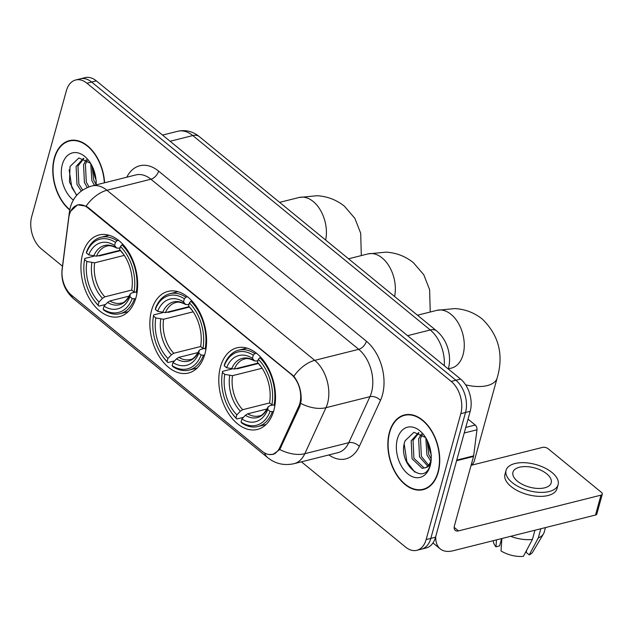 <?xml version="1.0" encoding="UTF-8"?>
<svg xmlns="http://www.w3.org/2000/svg" width="634" height="634" viewBox="0 0 634 634"><rect width="100%" height="100%" fill="white"/><g stroke="black" fill="none" stroke-linecap="round" stroke-linejoin="round"><path stroke-width="0.95" d="M151.566 310.383A42.082 27.27 -104.1 0 0 158.389 355.151A42.082 27.27 -104.1 0 0 188.472 373.03A42.082 27.27 -104.1 0 0 204.893 354.041A42.082 27.27 -104.1 0 0 198.077 309.281A42.082 27.27 -104.1 0 0 167.994 291.402A42.082 27.27 -104.1 0 0 151.566 310.383M220.489 366.809A42.082 27.27 -104.1 0 0 227.313 411.577A42.082 27.27 -104.1 0 0 257.396 429.456A42.082 27.27 -104.1 0 0 273.825 410.475A42.082 27.27 -104.1 0 0 267.001 365.707A42.082 27.27 -104.1 0 0 236.918 347.828A42.082 27.27 -104.1 0 0 220.489 366.809M82.642 253.957A42.082 27.27 -104.1 0 0 89.465 298.725A42.082 27.27 -104.1 0 0 119.541 316.604A42.082 27.27 -104.1 0 0 135.969 297.615A42.082 27.27 -104.1 0 0 129.146 252.855A42.082 27.27 -104.1 0 0 99.062 234.968A42.082 27.27 -104.1 0 0 82.642 253.957M69.407 214.704A21.437 13.893 -104.1 0 0 68.757 217.977L62.187 269.442A21.437 13.893 -104.1 0 0 71.499 295.182L262.333 451.416A21.437 13.893 -104.1 0 0 272.477 454.316A21.437 13.893 -104.1 0 0 279.784 447.58L298.772 406.283A21.437 13.893 -104.1 0 0 291.18 374.329L87.92 207.928A21.437 13.893 -104.1 0 0 77.776 205.028A21.437 13.893 -104.1 0 0 69.407 214.704M104.594 182.774A38.508 24.956 -104.1 0 0 69.352 140.645A38.508 24.956 -104.1 0 0 54.318 158.017A38.508 24.956 -104.1 0 0 69.716 209.997M389.395 432.325A38.508 24.956 -104.1 0 0 395.64 473.289A38.508 24.956 -104.1 0 0 423.163 489.654A38.508 24.956 -104.1 0 0 438.197 472.282A38.508 24.956 -104.1 0 0 431.952 431.318A38.508 24.956 -104.1 0 0 404.429 414.953A38.508 24.956 -104.1 0 0 389.395 432.325M424.297 488.965A38.508 24.956 -104.1 0 0 425.469 488.893M70.81 211.067L77.554 204.814L86.073 206.153L88.245 207.58L293.859 376.263C299.097 383.301 301.522 391.432 301.134 400.656L299.874 406.275L279.768 449.506L273.064 454.435L268.602 454.451M301.435 461.821L405.57 547.079A23.823 15.438 -104.1 0 0 416.847 550.304L426.23 547.95A23.823 15.438 -104.1 0 0 435.526 537.204L470.206 411.3L465.514 412.48A23.823 15.438 -104.1 0 0 455.894 380.241L91.637 82.04A23.823 15.438 -104.1 0 0 80.367 78.814A23.823 15.438 -104.1 0 1 91.637 82.04L455.894 380.241A23.823 15.438 -104.1 0 1 465.514 412.48L430.835 538.377L465.514 412.48L460.823 413.653A23.823 15.438 -104.1 0 0 451.202 381.422L86.945 83.22A23.823 15.438 -104.1 0 0 75.676 79.995A23.823 15.438 -104.1 0 0 66.38 90.741L31.7 216.638A23.823 15.438 -104.1 0 0 41.321 248.877L62.489 266.209M421.539 549.123A23.823 15.438 -104.1 0 0 430.835 538.377A23.823 15.438 -104.1 0 1 421.539 549.123M416.847 550.304A23.823 15.438 -104.1 0 0 426.143 539.558L460.823 413.653M406.814 414.541A38.508 24.956 -104.1 0 0 405.752 415.032M71.745 140.233A38.508 24.956 -104.1 0 0 70.675 140.716M470.206 411.3A23.823 15.438 -104.1 0 0 460.585 379.069L96.328 80.867A23.823 15.438 -104.1 0 0 85.059 77.641L75.676 79.995M104.333 182.838A38.111 24.702 -104.1 0 0 69.447 141.025A38.111 24.702 -104.1 0 0 54.572 158.223A38.111 24.702 -104.1 0 0 69.78 209.648M93.111 168.24A25.883 16.777 -104.1 0 0 96.003 179.794M96.32 181.332L92.715 167.344M94.466 185.31L91.875 180.682L90.741 163.572M96.146 184.589L93.737 180.214L91.993 165.823M87.286 187.529L84.425 182.552L83.553 164.618L86.327 159.633M88.99 186.848L86.287 182.085L85.416 164.151L87.326 160.291M81.287 191.04L76.976 184.423L76.104 166.488L83.474 158.326M82.658 190.065L78.838 183.955L77.966 166.021L83.902 158.468M96.13 184.898A25.883 16.777 -104.1 0 0 89.267 161.337A25.883 16.777 -104.1 0 0 62.322 164.563A25.883 16.777 -104.1 0 0 73.354 200.051M90.551 163.255L78.87 157.985L70.041 166.441L69.478 182.077L76.619 195.438M76.777 195.256L71.832 187.537L69.13 169.809M437.943 472.076A38.111 24.702 -104.1 0 0 431.77 431.532A38.111 24.702 -104.1 0 0 404.524 415.341A38.111 24.702 -104.1 0 0 389.648 432.531A38.111 24.702 -104.1 0 0 395.83 473.075A38.111 24.702 -104.1 0 0 423.068 489.266A38.111 24.702 -104.1 0 0 437.943 472.076M428.18 442.556A25.883 16.777 -104.1 0 0 431.08 454.11M431.389 455.648L427.791 441.66M430.74 461.084L426.944 454.998L425.818 437.88M431.223 458.897L428.806 454.53L427.062 440.139M427.76 466.085L419.502 456.868L418.63 438.934L421.396 433.941M428.584 465.166L421.364 456.401L420.493 438.466L422.395 434.599M431.112 460.538L430.748 462.027C429.709 465.38 428.037 467.226 425.723 467.591A17.942 11.626 -104.1 0 0 431.033 460.141A17.942 11.626 -104.1 0 0 431.191 459.531M425.723 467.591L422.181 468.352L412.052 458.731L411.181 440.796L418.543 432.642M425.129 467.884L424.043 467.884L413.915 458.271L413.043 440.329L418.979 432.784M425.62 437.571L413.947 432.293L405.11 440.749C396.63 463.034 424.17 487.126 430.121 465.087L430.977 461.679M397.399 438.879A25.883 16.777 -104.1 0 0 407.844 473.907A25.883 16.777 -104.1 0 0 430.201 465.728A25.883 16.777 -104.1 0 0 430.954 462.012A25.883 16.777 -104.1 0 0 424.336 435.645A25.883 16.777 -104.1 0 0 397.399 438.879M414.858 472.187L406.909 461.845L404.207 444.125M135.621 298.82L132.205 298.598A37.794 24.496 -104.1 0 1 103.183 309.21L104.024 306.143A34.141 22.127 -104.1 0 0 129.883 296.688L130.239 294.144L131.571 293.011L134.891 292.179M129.273 296.078L109.864 300.952L107.518 302.45L104.024 306.143M105.616 304.463L98.952 306.135L98.151 305.097A37.794 24.496 -104.1 0 1 93.911 300.104A37.794 24.496 -104.1 0 1 84.259 261.612A37.794 24.496 -104.1 0 1 84.576 259.599L86.906 261.509A34.141 22.127 -104.1 0 0 98.991 302.03L102.486 298.329L104.832 296.831L131.729 290.087M124.288 255.383L94.68 262.809L86.906 261.509M98.619 255.661L99.284 255.97L120.468 250.652M136.215 292.504A39.379 25.526 -104.1 0 0 121.997 244.851L120.46 246.483A37.794 24.496 -104.1 0 1 134.036 291.973L137.095 292.282M123.091 244.581L121.997 244.851M103.183 309.21L103.984 310.248A39.379 25.526 -104.1 0 0 120.064 313.687A39.379 25.526 -104.1 0 0 134.392 299.129M84.576 259.599L84.734 258.482A39.379 25.526 -104.1 0 0 84.377 260.725L84.259 261.612M93.911 300.104L94.442 300.833A39.379 25.526 -104.1 0 0 98.952 306.135M84.734 258.482L93.975 256.16M134.036 291.973L131.706 290.063A34.141 22.127 -104.1 0 0 131.935 288.589A34.141 22.127 -104.1 0 0 123.21 253.814A34.141 22.127 -104.1 0 0 119.612 249.55L120.46 246.483M129.883 296.688L132.205 298.598M98.991 302.03L98.151 305.097M119.612 249.55L123.82 254.686A30.543 19.797 -104.1 0 0 121.443 251.904M132.062 287.511L131.706 290.063M107.518 302.45A30.543 19.797 -104.1 0 0 130.239 294.144L130.303 293.899C126.951 300.112 123.907 303.179 121.189 303.092A29.378 19.036 -104.1 0 1 109.864 300.952M116.965 240.738A39.379 25.526 -104.1 0 0 100.893 237.298A39.379 25.526 -104.1 0 0 86.565 251.857L86.398 252.974A37.794 24.496 -104.1 0 1 115.428 242.362L116.965 240.738L118.566 240.334M115.428 242.362L114.588 245.429A34.141 22.127 -104.1 0 0 88.728 254.884L86.398 252.974M120.103 247.775L118.217 248.251L116.41 247.791L114.588 245.429M88.728 254.884L96.503 256.184L120.159 250.256M96.503 256.184A29.378 19.036 -104.1 0 1 106.892 246.103C109.056 245.176 112.353 245.841 116.767 248.108L116.41 247.791A30.543 19.797 -104.1 0 0 93.689 256.096M204.544 355.254L201.137 355.024A37.794 24.496 -104.1 0 1 172.107 365.644L172.955 362.577A34.141 22.127 -104.1 0 0 198.807 353.122L199.163 350.57L200.495 349.437L203.815 348.605M198.204 352.512L178.788 357.378L176.442 358.876L172.955 362.577M174.548 360.889L167.883 362.561L167.075 361.523A37.794 24.496 -104.1 0 1 162.843 356.53A37.794 24.496 -104.1 0 1 153.182 318.038A37.794 24.496 -104.1 0 1 153.499 316.033L155.829 317.935A34.141 22.127 -104.1 0 0 167.923 358.456L171.418 354.763L173.756 353.257L200.653 346.513M193.212 311.809L163.612 319.243L155.829 317.935M167.542 312.087L168.216 312.396L189.4 307.078M205.147 348.93A39.379 25.526 -104.1 0 0 190.929 301.285L189.384 302.909A37.794 24.496 -104.1 0 1 202.959 348.399L206.018 348.716M192.015 301.007L190.929 301.285M172.107 365.644L172.916 366.682A39.379 25.526 -104.1 0 0 188.987 370.113A39.379 25.526 -104.1 0 0 203.316 355.555M153.499 316.033L153.666 314.908A39.379 25.526 -104.1 0 0 153.301 317.151L153.182 318.038M162.843 356.53L163.366 357.259A39.379 25.526 -104.1 0 0 167.883 362.561M153.666 314.908L162.906 312.594M202.959 348.399L200.629 346.489A34.141 22.127 -104.1 0 0 200.859 345.015A34.141 22.127 -104.1 0 0 192.134 310.248A34.141 22.127 -104.1 0 0 188.544 305.976L189.384 302.909M198.807 353.122L201.137 355.024M167.923 358.456L167.075 361.523M188.544 305.976L192.744 311.112A30.543 19.797 -104.1 0 0 190.366 308.338M200.994 343.945L200.629 346.489M176.442 358.876A30.543 19.797 -104.1 0 0 199.163 350.57L199.234 350.325C195.874 356.538 192.831 359.605 190.113 359.518A29.378 19.036 -104.1 0 1 178.788 357.378M185.897 297.164A39.379 25.526 -104.1 0 0 169.825 293.724A39.379 25.526 -104.1 0 0 155.488 308.282L155.33 309.408A37.794 24.496 -104.1 0 1 184.359 298.788L185.897 297.164L187.49 296.76M184.359 298.788L183.511 301.855A34.141 22.127 -104.1 0 0 157.66 311.31L155.33 309.408M189.027 304.201L187.141 304.677L185.334 304.217L183.511 301.855M157.66 311.31L165.434 312.617L189.09 306.682M165.434 312.617A29.378 19.036 -104.1 0 1 175.816 302.537C177.988 301.602 181.276 302.267 185.691 304.534L185.334 304.217A30.543 19.797 -104.1 0 0 162.613 312.522M471.3 465.269A29.774 14.907 15.4 0 0 474.335 460.87L497.143 378.046A29.774 14.907 -164.6 0 1 465.625 384.806M273.468 411.68L270.06 411.45A37.794 24.496 -104.1 0 1 241.031 422.07L241.879 419.003A34.141 22.127 -104.1 0 0 267.73 409.548L268.095 406.996L269.426 405.871L272.739 405.039M267.128 408.938L247.72 413.804L245.374 415.302L241.879 419.003M243.472 417.315L236.807 418.987L236.007 417.949A37.794 24.496 -104.1 0 1 231.767 412.964A37.794 24.496 -104.1 0 1 222.114 374.464A37.794 24.496 -104.1 0 1 222.431 372.459L224.761 374.361A34.141 22.127 -104.1 0 0 236.847 414.882L240.341 411.189L242.687 409.691L269.585 402.939M262.143 368.243L232.535 375.669L224.761 374.361M236.474 368.512L237.14 368.822L258.323 363.504M274.07 405.364A39.379 25.526 -104.1 0 0 259.853 357.711L258.315 359.335A37.794 24.496 -104.1 0 1 271.883 404.825L274.942 405.142M260.946 357.433L259.853 357.711M241.031 422.07L241.839 423.108A39.379 25.526 -104.1 0 0 257.911 426.547A39.379 25.526 -104.1 0 0 272.248 411.989M222.431 372.459L222.589 371.334A39.379 25.526 -104.1 0 0 222.233 373.577L222.114 374.464M231.767 412.964L232.29 413.693A39.379 25.526 -104.1 0 0 236.807 418.987M222.589 371.334L231.83 369.02M271.883 404.825L269.561 402.923A34.141 22.127 -104.1 0 0 269.783 401.449A34.141 22.127 -104.1 0 0 261.065 366.674A34.141 22.127 -104.1 0 0 257.467 362.402L258.315 359.335M267.73 409.548L270.06 411.45M236.847 414.882L236.007 417.949M257.467 362.402L261.668 367.538A30.543 19.797 -104.1 0 0 259.298 364.764M269.918 400.371L269.561 402.923M245.374 415.302A30.543 19.797 -104.1 0 0 268.095 406.996L268.158 406.759C264.798 412.972 261.763 416.031 259.037 415.952A29.378 19.036 -104.1 0 1 247.72 413.804M254.82 353.59A39.379 25.526 -104.1 0 0 238.749 350.15A39.379 25.526 -104.1 0 0 224.42 364.708L224.254 365.834A37.794 24.496 -104.1 0 1 253.283 355.214L254.82 353.59L256.421 353.186M253.283 355.214L252.435 358.281A34.141 22.127 -104.1 0 0 226.584 367.736L224.254 365.834M257.959 360.627L256.065 361.103L254.266 360.643L252.435 358.281M226.584 367.736L234.358 369.043L258.014 363.108M234.358 369.043A29.378 19.036 -104.1 0 1 244.74 358.963C246.911 358.028 250.2 358.701 254.622 360.968L254.266 360.643A30.543 19.797 -104.1 0 0 231.545 368.956M465.768 427.411L475.246 425.034L468.043 419.137M435.788 536.253A31.755 18.227 129.3 0 0 440.186 548.854A31.755 18.227 129.3 0 0 453.001 550.78L595.516 515.03L600.984 495.154L458.477 530.904A7.941 4.557 -50.7 0 1 455.275 530.42A7.941 4.557 -50.7 0 1 454.443 525.752L473.527 456.464L456.591 460.712M600.984 495.154A3.97 1.989 15.4 0 0 602.3 494.148L596.824 514.023A3.97 1.989 -164.6 0 1 595.516 515.03M602.3 494.148A3.97 1.989 15.4 0 0 601.404 492.356L548.077 448.698A3.97 1.989 15.4 0 0 542.625 447.374L471.086 465.324M475.246 425.034A3.97 2.576 75.9 0 1 476.966 429.804L473.646 455.854A3.97 2.576 75.9 0 1 473.527 456.464M546.746 473.852A19.852 9.938 15.4 0 0 526.632 466.624A19.852 9.938 15.4 0 0 512.946 472.259A19.852 9.938 15.4 0 0 517.423 481.206A19.852 9.938 15.4 0 0 537.537 488.426A19.852 9.938 15.4 0 0 551.223 482.799A19.852 9.938 15.4 0 0 546.746 473.852M496.47 539.875L495.986 546.809L499.6 545.906L501.613 538.591M506.059 470.357L504.965 474.335A26.993 13.512 15.4 0 0 511.052 486.508A26.993 13.512 15.4 0 0 538.401 496.327A26.993 13.512 15.4 0 0 557.017 488.671L558.11 484.693A26.993 13.512 15.4 0 0 552.024 472.528A26.993 13.512 15.4 0 0 524.675 462.701A26.993 13.512 15.4 0 0 506.059 470.357A26.993 13.512 15.4 0 0 512.145 482.529A26.993 13.512 15.4 0 0 539.494 492.349A26.993 13.512 15.4 0 0 558.11 484.693M510.679 536.316A26.2 13.116 15.4 0 0 532.425 539.407L523.375 556.359A20.645 10.334 15.4 0 1 501.019 550.93L501.882 538.52M534.953 530.222L532.425 539.407M526.814 549.924L526.141 552.357L529.239 554.885L538.29 537.933L540.818 528.756M538.29 537.933A26.2 13.116 15.4 0 0 543.504 533.836A26.2 13.116 15.4 0 0 544.202 532.195L545.478 527.583M493.379 540.651L493.379 541.024A20.645 10.334 15.4 0 0 495.986 546.809M529.239 554.885A20.645 10.334 15.4 0 0 532.822 551.889L543.504 533.836M279.784 447.58L281.028 447.271M298.772 406.283L300.009 405.974M291.18 374.329L291.751 374.187M87.92 207.928L88.498 207.786M126.784 177.203A39.696 25.732 75.9 0 1 158.611 171.125L366.397 341.227A7.941 4.557 -50.7 0 1 358.709 349.326L150.924 179.216A31.755 20.581 -104.1 0 0 135.89 174.921L91.906 185.952A31.755 20.581 75.9 0 1 106.94 190.255A27.785 15.945 129.3 0 0 86.073 206.153M366.397 341.227A39.696 25.732 75.9 0 1 382.429 394.95A39.696 25.732 75.9 0 1 380.463 400.395L359.304 446.415A39.696 25.732 75.9 0 1 328.872 454.943M371.532 392.303A31.755 20.581 -104.1 0 0 358.709 349.326L314.726 360.358A31.755 20.581 75.9 0 1 327.548 403.343A31.755 20.581 75.9 0 1 325.971 407.694L304.819 453.714A31.755 20.581 75.9 0 1 293.994 463.692L337.977 452.652A31.755 20.581 -104.1 0 0 348.803 442.675L369.955 396.654A31.755 20.581 -104.1 0 0 371.532 392.303M91.906 185.952C80.748 189.32 73.552 196.437 70.326 207.318L69.439 211.788A27.785 10.929 7.3 0 0 69.661 213.856M293.859 376.263A27.785 15.945 -50.7 0 1 314.726 360.358L106.94 190.255L150.924 179.216A7.941 4.557 -50.7 0 0 158.611 171.125M264.6 452.977A27.785 15.945 129.3 0 0 267.754 457.7C275.441 463.819 284.19 465.816 293.994 463.692M267.754 457.7L73.806 298.923A27.785 15.945 -50.7 0 1 70.786 294.564M279.768 449.506A27.785 16.468 24.7 0 0 304.819 453.714L348.803 442.675A7.941 4.707 -155.3 0 1 359.304 446.415M73.806 298.923C64.755 290.816 60.856 280.886 62.116 269.141A27.785 10.929 7.3 0 0 62.108 270.155M300.778 403.406A27.785 16.468 24.7 0 0 325.971 407.694L369.955 396.654A7.941 4.707 -155.3 0 1 380.463 400.395M451.202 381.422L460.585 379.069M86.945 83.22L96.328 80.867M426.143 539.558L435.526 537.204M444.283 365.723A31.755 20.581 -104.1 0 0 430.264 329.973L192.799 135.565A31.755 20.581 -104.1 0 0 177.766 131.27C185.596 129.574 192.744 131.325 199.203 136.532L436.675 330.94A15.882 9.114 -50.7 0 0 430.264 329.973L407.575 335.671M170.102 141.263L192.799 135.565A15.882 9.114 -50.7 0 1 199.203 136.532M279.618 202.365L299.105 197.475A29.774 19.297 75.9 0 1 313.196 201.501A29.774 19.297 75.9 0 1 325.646 240.048M94.68 262.809A29.378 19.036 -104.1 0 0 104.832 296.831M91.867 262.722A30.543 19.797 -104.1 0 0 102.486 298.329M348.541 258.791L368.037 253.901A29.774 19.297 75.9 0 1 382.128 257.935A29.774 19.297 75.9 0 1 394.578 296.474M163.612 319.243A29.378 19.036 -104.1 0 0 173.756 353.257M160.79 319.156A30.543 19.797 -104.1 0 0 171.418 354.763M417.473 315.217L436.961 310.327A29.774 19.297 75.9 0 1 451.051 314.361A29.774 19.297 75.9 0 1 463.074 354.652A29.774 19.297 75.9 0 1 451.448 368.085L451.741 368.013M232.535 375.669A29.378 19.036 -104.1 0 0 242.687 409.691M229.714 375.582A30.543 19.797 -104.1 0 0 240.341 411.189M458.477 530.904L454.174 527.377M456.765 460.094L473.646 455.854M476.966 429.804L464.231 432.998M272.477 454.316L275.14 453.643M77.776 205.028L79.765 204.528M69.439 211.788L62.116 269.141M436.675 330.94C442.817 336.21 446.804 343.026 448.642 351.371C449.95 357.378 449.847 363.234 448.341 368.933L448.317 369.02M177.766 131.27L162.558 135.082M72.918 140.154L69.447 141.025M407.987 414.47L404.524 415.341M426.539 488.402L423.068 489.266M299.105 197.475L317.087 195.716C327.326 196.342 336.44 199.845 344.436 206.208L354.85 218.342L360.691 233.257L361.317 255.589M128.211 311.643L120.064 313.687M109.048 235.254L100.893 237.298M368.037 253.901L386.019 252.142C396.25 252.768 405.364 256.271 413.368 262.642L423.781 274.768L429.614 289.683L430.24 312.015M197.134 368.069L188.987 370.113M177.972 291.68L169.825 293.724M436.961 310.327L454.943 308.568C465.174 309.202 474.295 312.697 482.292 319.068C498.918 335.291 503.871 354.953 497.143 378.046M266.066 424.503L257.911 426.547M246.895 348.106L238.749 350.15M448.357 368.861L451.448 368.085M440.186 548.854L432.967 542.934"/></g></svg>
